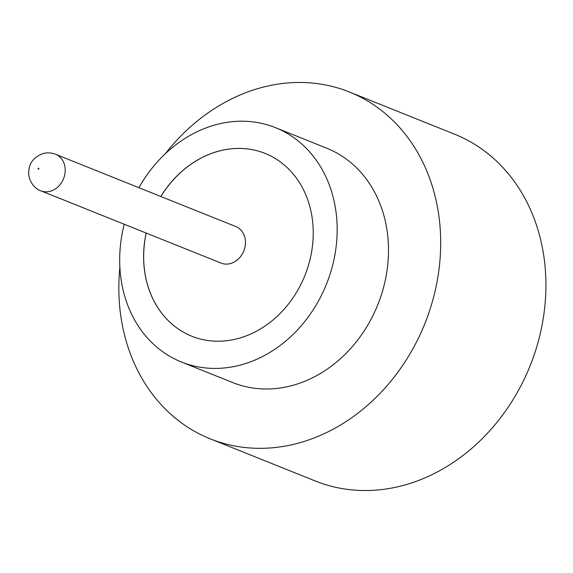 <?xml version="1.0" encoding="UTF-8"?>
<svg xmlns="http://www.w3.org/2000/svg" width="573" height="573" viewBox="0 0 573 573"><rect width="100%" height="100%" fill="white"/><g stroke="black" fill="none" stroke-linecap="round" stroke-linejoin="round"><path stroke-width="0.86" d="M231.306 263.308A19.697 16.481 -68.1 0 0 245.28 245.151A19.697 16.481 -68.1 0 0 235.811 226.557L55.581 154.28A19.697 16.481 111.9 0 1 65.05 172.881A19.697 16.481 111.9 0 1 51.083 191.031A19.697 16.481 111.9 0 1 40.919 190.838L221.149 263.114A19.697 16.481 -68.1 0 0 231.306 263.308M124.241 224.251A126.253 105.647 -68.1 0 0 181.433 362L232.767 382.585A126.253 105.647 -68.1 0 0 297.881 383.824A126.253 105.647 -68.1 0 0 387.434 267.448A126.253 105.647 -68.1 0 0 326.753 148.214L275.42 127.629A126.253 105.647 -68.1 0 0 210.305 126.389A126.253 105.647 -68.1 0 0 138.902 187.693M181.433 362A126.253 105.647 -68.1 0 0 246.548 363.239A126.253 105.647 -68.1 0 0 336.1 246.863A126.253 105.647 -68.1 0 0 275.42 127.629M119.879 267.09A186.855 156.357 -68.1 0 0 210.212 438.832A186.855 156.357 -68.1 0 0 306.584 440.666A186.855 156.357 -68.1 0 0 439.119 268.436A186.855 156.357 -68.1 0 0 349.315 91.967A186.855 156.357 -68.1 0 0 252.944 90.133A186.855 156.357 -68.1 0 0 165.346 153.707M210.212 438.832L315.444 481.034A186.855 156.357 -68.1 0 0 411.808 482.867A186.855 156.357 -68.1 0 0 544.35 310.63A186.855 156.357 -68.1 0 0 454.539 134.168L349.315 91.967M146.158 233.039A98.477 82.405 -68.1 0 0 191.776 336.215A98.477 82.405 -68.1 0 0 242.565 337.182A98.477 82.405 -68.1 0 0 312.414 246.411A98.477 82.405 -68.1 0 0 265.084 153.414A98.477 82.405 -68.1 0 0 214.295 152.447A98.477 82.405 -68.1 0 0 160.82 196.482M265.113 153.421A98.477 82.405 -68.1 0 0 214.345 152.468A98.477 82.405 -68.1 0 0 160.877 196.503M146.215 233.061A98.477 82.405 -68.1 0 0 191.797 336.229M38.57 169.121A0.509 0.423 -68.1 0 0 38.427 168.176A0.509 0.423 -68.1 0 0 38.57 169.121M55.581 154.28C51.047 152.554 46.578 152.418 42.158 153.865C30.634 159.029 29.538 165.21 28.65 171.678C28.356 181.999 35.684 189.334 40.919 190.838"/></g></svg>
